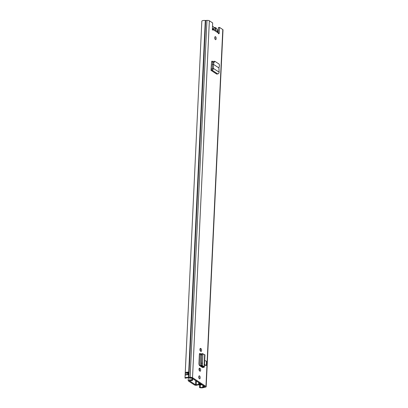 <?xml version="1.0" encoding="UTF-8"?>
<svg xmlns="http://www.w3.org/2000/svg" width="408" height="408" viewBox="0 0 408 408"><rect width="100%" height="100%" fill="white"/><g stroke="black" fill="none" stroke-linecap="round" stroke-linejoin="round"><path stroke-width="0.61" d="M213.945 61.22L214.99 61.404L214.067 62.261L213.022 62.077L213.945 61.22M212.073 61.093L211.568 61.996L210.992 70.344L212.007 70.176C212.869 69.926 213.338 69.345 213.415 68.422L213.399 64.316L218.902 67.912L219.458 65.78L219.203 64.153L214.99 61.404M218.902 67.912L219.132 72.16C219.071 73.088 218.606 73.675 217.744 73.919L216.73 74.093L210.992 70.344M201.659 354.44L200.206 353.491A1.683 0.739 83.6 0 0 199.94 353.415A1.683 0.739 83.6 0 0 199.374 354.593L198.951 363.533A1.683 0.739 83.6 0 0 199.634 365.624L202.592 367.557L202.036 367.149L202.077 366.277M204.484 364.681L205.76 365.512L206.3 365.451L204.49 364.609M212.282 29.922L213.379 29.794A1.224 0.541 -96.4 0 1 213.093 30.065A1.224 0.541 -96.4 0 1 212.405 28.489L212.665 22.945L209.36 20.782L192.53 377.675L205.964 386.447A1.913 0.586 2.7 0 1 206.167 386.733A1.913 0.586 2.7 0 1 205.265 387.182L203.852 387.432A2.902 0.893 2.7 0 1 199.553 387.6L200.262 387.32L200.328 384.749A1.362 0.418 2.7 0 1 200.236 384.596A1.362 0.418 2.7 0 1 200.981 384.249L201.266 384.219M218.193 32.941L213.379 29.794L212.864 28.478L217.393 31.442L218.193 32.941A1.224 0.541 -96.4 0 0 218.816 33.803A1.224 0.541 -96.4 0 0 219.229 32.951L219.494 27.402L222.794 29.56A1.913 0.586 2.7 0 1 223.003 29.84L206.167 386.733M216.158 38.602A1.535 0.678 -96.4 0 1 215.638 39.678A1.535 0.678 -96.4 0 1 214.776 37.699A1.535 0.678 -96.4 0 1 215.296 36.623A1.535 0.678 -96.4 0 1 216.158 38.602M200.16 377.808A1.535 0.678 -96.4 0 1 199.645 378.884A1.535 0.678 -96.4 0 1 198.778 376.905A1.535 0.678 -96.4 0 1 199.298 375.829A1.535 0.678 -96.4 0 1 200.16 377.808M199.935 371.173L199.599 370.954A1.433 0.632 -96.4 0 1 199.017 369.413A1.433 0.632 -96.4 0 1 199.502 368.164A1.433 0.632 -96.4 0 1 199.726 368.225L200.063 368.45A1.433 0.632 -96.4 0 1 200.644 370.235A1.433 0.632 -96.4 0 1 200.16 371.234A1.433 0.632 -96.4 0 1 199.935 371.173M200.869 351.38L200.532 351.16A1.433 0.632 -96.4 0 1 199.951 349.62A1.433 0.632 -96.4 0 1 200.435 348.376A1.433 0.632 -96.4 0 1 200.66 348.437L200.996 348.656A1.433 0.632 -96.4 0 1 201.578 350.441A1.433 0.632 -96.4 0 1 201.093 351.446A1.433 0.632 -96.4 0 1 200.869 351.38M212.017 61.098L213.154 61.751M200.027 348.886A1.433 0.632 -96.4 0 1 200.481 350.564A1.433 0.632 -96.4 0 1 200.41 351.053M199.094 368.679A1.433 0.632 -96.4 0 1 199.548 370.357A1.433 0.632 -96.4 0 1 199.476 370.846M214.817 37.327A1.535 0.678 -96.4 0 1 215.062 38.724A1.535 0.678 -96.4 0 1 215.021 39.097M198.824 376.533A1.535 0.678 -96.4 0 1 199.063 377.93A1.535 0.678 -96.4 0 1 199.022 378.303L198.956 377.951M219.494 27.402L218.397 27.525L218.153 32.681M209.36 20.782A1.913 0.586 2.7 0 0 206.948 20.4L205.3 20.497A2.902 0.893 2.7 0 0 201.833 21.206L184.997 378.094L186.226 378.155A1.673 0.515 2.7 0 1 188.226 377.747A1.913 0.586 -177.3 0 0 189.312 377.762L191.434 377.798L204.867 386.575L203.464 387.008A1.913 0.586 -177.3 0 0 202.74 387.228A1.673 0.515 2.7 0 1 200.262 387.32M201.623 355.256L199.507 353.874M211.635 61.598L212.91 62.429M218.255 30.575A1.673 0.515 2.7 0 1 217.607 30.529M199.757 383.234L199.553 387.6M184.997 378.094A2.902 0.893 2.7 0 1 188.471 377.385L190.118 377.288A1.913 0.586 2.7 0 1 192.53 377.675M188.057 372.53A1.673 0.515 -177.3 0 0 186.747 372.703A1.091 0.337 -177.3 0 0 185.579 372.519A2.902 0.893 2.7 0 1 188.532 372.178L188.409 374.774A2.902 0.893 -177.3 0 0 185.456 375.115L185.456 375.115M202.2 384.826A1.673 0.515 2.7 0 1 201.261 384.856A1.673 0.515 2.7 0 1 200.384 384.729M185.579 372.519L185.416 375.074A1.025 0.316 -177.3 0 1 185.548 375.069M213.287 28.973L212.313 29.667M201.603 384.438L201.2 384.81A1.091 0.337 2.7 0 1 201.261 384.856M188.037 372.938L186.823 372.749A1.091 0.337 -177.3 0 0 186.747 372.703M206.3 365.451L206.499 361.299L204.683 360.458M201.98 367.154A1.367 0.418 2.7 0 1 202.036 367.149L203.087 366.853L203.587 367.373L202.643 367.501M202.455 364.227L202.383 365.706L204.377 366.986L204.949 354.878L202.939 353.971M202.383 365.706L201.379 365.879L203.087 366.853L204.092 366.68C204.571 366.986 204.403 367.22 203.587 367.373M202.934 353.7L202.363 365.639L201.134 365.573L201.379 365.879L201.69 353.864L201.715 353.573L202.944 353.639M201.71 353.639L201.134 365.573L201.69 353.864M211.043 69.171L212.313 68.636L212.303 64.393L213.022 62.077M214.067 62.261L213.41 64.321L212.318 64.28M212.303 64.393L213.333 64.321M219.132 72.16L213.415 68.422L212.313 68.636M213.731 29.045A2.387 1.056 -96.4 0 1 214.113 28.096A2.387 1.056 -96.4 0 1 215.822 30.411M217.78 31.793A2.728 1.204 83.6 0 0 216.24 28.718A2.728 1.204 83.6 0 0 216.021 28.795A1.193 0.525 -96.4 0 1 215.934 28.82A1.193 0.525 -96.4 0 1 215.485 28.443A2.728 1.204 83.6 0 0 214.445 27.545A2.728 1.204 83.6 0 0 214.226 27.622A1.132 0.5 -96.4 0 1 214.134 27.652A1.132 0.5 -96.4 0 1 213.7 27.28A2.749 1.214 83.6 0 0 212.65 26.367A2.749 1.214 83.6 0 0 212.502 26.408M189.475 380.73L189.863 380.684A2.902 0.893 2.7 0 0 192.357 380.455L191.648 380.047A1.673 0.515 2.7 0 1 189.955 380.312A1.637 0.505 -177.3 0 0 188.195 380.73A1.637 0.505 -177.3 0 0 188.374 380.97L194.417 384.923A1.637 0.505 -177.3 0 0 195.799 385.259A1.637 0.505 -177.3 0 0 197.263 385.086A1.673 0.515 2.7 0 1 199.14 384.943L198.584 384.52L198.676 382.525M189.47 380.848L195.514 384.795L196.222 384.836A2.902 0.893 2.7 0 1 198.584 384.52M214.817 27.632A2.902 0.893 2.7 0 1 215.414 27.632L216.092 27.928M191.745 378.002L191.648 380.047M192.581 378.67L194.57 379.97A0.342 0.286 123.2 0 1 194.596 379.863M200.16 365.507A1.367 0.418 2.7 0 1 201.185 365.777L201.419 365.935M201.404 366.318L199.874 365.318A8.456 2.601 2.7 0 1 199.257 365.15M199.874 365.318L199.854 365.767M222.794 29.56L205.964 386.447M201.18 384.163L200.986 384.183A1.367 0.418 -177.3 0 0 200.236 384.52A1.367 0.418 -177.3 0 0 200.236 384.56M204.112 387.355L203.464 387.008L203.526 385.693M205.265 387.182L204.622 386.835L204.638 386.422M206.948 20.4L190.118 377.288L190.572 377.66M205.688 20.502L188.853 377.39L189.312 377.762M202.832 385.244L202.74 387.228M205.3 20.497L188.471 377.385M219.229 32.951L218.224 33.063M201.154 384.499L201.144 384.775M188.532 372.178L188.042 372.377L188.644 372.254M188.134 374.753L188.221 372.213M186.67 374.794L186.823 372.749M185.533 372.606A1.025 0.316 2.7 0 1 186.762 372.82L186.828 374.779M187.991 374.748L188.042 372.377M186.981 372.846L188.032 373.029M187.751 374.743L187.802 372.963M199.701 353.547L200.206 353.491M202.388 365.339L201.159 365.277M202.506 363.232L201.277 363.171M202.904 354.781L201.674 354.715M204.092 366.68L204.663 354.593M199.726 368.225L199.298 368.276M200.063 368.45L199.135 368.551M200.66 348.437L200.231 348.483M200.996 348.656L200.068 348.764M217.744 73.919L212.007 70.176L212.002 69.013M195.713 380.593L195.514 384.795M192.061 380.113L192.148 378.262M190.082 377.701L189.955 380.312M198.905 377.716L198.936 377.002M215.383 28.254L215.414 27.632M196.401 381.041L196.222 384.836M198.946 378.109L198.961 377.757M200.558 354.562L200.048 365.43M199.527 353.884L199.028 364.456M200.236 384.596L200.277 383.576M201.256 384.851L201.272 384.474M188.057 372.371L187.95 374.748M201.384 366.767L201.424 365.905M214.445 27.545L213.955 27.601M216.24 28.718L215.75 28.774M188.338 377.757L188.195 380.73M192.586 378.548L192.505 380.332M216.118 27.877L216.077 28.739M199.369 382.979L199.288 384.764"/></g></svg>
